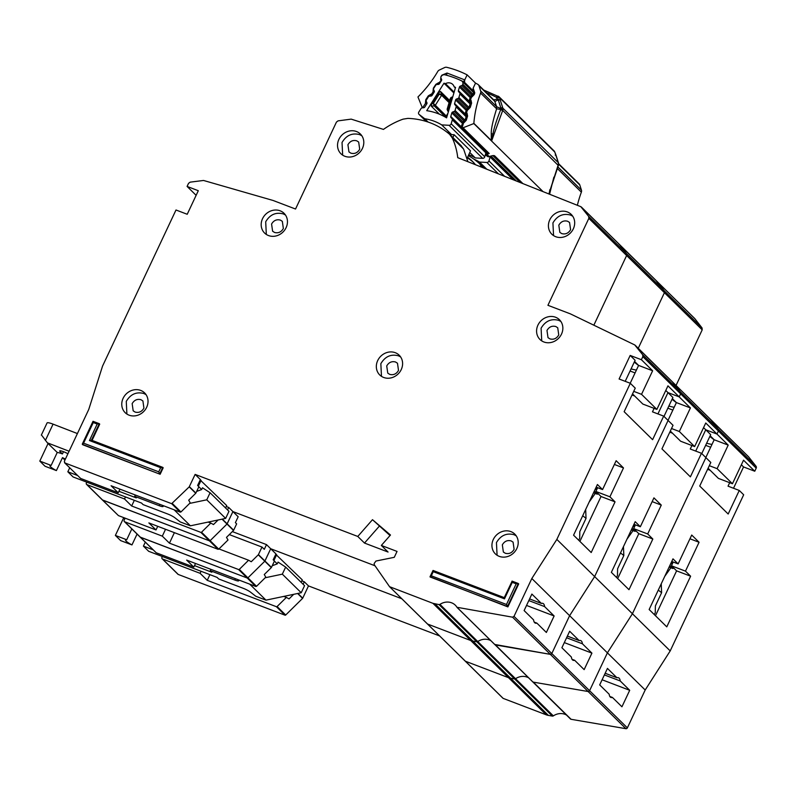 <?xml version="1.0" encoding="UTF-8"?>
<svg xmlns="http://www.w3.org/2000/svg" width="796" height="796" viewBox="0 0 796 796"><rect width="100%" height="100%" fill="white"/><g stroke="black" fill="none" stroke-linecap="round" stroke-linejoin="round"><path stroke-width="1.19" d="M670.451 564.235A9.244 8.268 -45.5 0 0 672.978 561.946M669.108 567.1L672.869 568.533L669.834 565.558M672.869 568.533A9.244 8.268 -45.5 0 0 673.774 568.065M670.869 567.777L664.75 576.354M658.292 590.085L661.605 592.712L661.247 583.796M661.605 592.712L655.377 605.945L655.267 612.731L654.272 614.562M275.754 554.334L302.271 579.876L301.127 582.304M145.29 542.156L143.419 546.126L148.663 551.29L217.089 577.389L218.671 578.941L243.218 588.304A6.597 1.075 25.2 0 1 250.412 592.075L255.815 596.274L265.983 600.144L249.715 584.145M137.071 534.076L131.967 544.922A10.885 1.771 25.2 0 1 125.529 540.006A10.885 1.771 25.2 0 1 126.723 539.758L131.828 528.912M265.207 577.757L282.331 574.155L285.655 567.09L278.073 562.105L277.237 563.876L274.411 561.1M276.66 554.683L273.914 560.513M210.9 569.339L210.273 570.682L234.82 580.045A6.597 1.075 25.2 0 0 238.691 580.791A6.597 1.075 25.2 0 0 238.621 580.473L238.183 579.747M143.419 546.126L153.071 549.807M194.503 565.618L211.845 572.225L210.273 570.682M131.967 544.922L120.624 540.593L115.37 535.429L123.649 517.858M115.37 535.429L126.723 539.758M265.983 600.144L301.216 592.741L304.55 585.667L285.655 567.09M272.232 565.747L277.237 563.876M124.753 518.942L123.231 517.44M301.216 592.741L282.331 574.155M605.169 673.257L616.95 677.754A10.557 4.388 110.9 0 1 618.452 677.734A10.557 4.388 110.9 0 1 620.203 680.948L604.383 674.918M656.402 281.018L664.262 290.789L657.078 281.525L694.868 318.689L702.052 327.962L702.201 329.852L588.841 218.353L547.927 305.306L570.364 313.863L634.72 344.927L673.068 382.538A1.98 1.771 -45.5 0 0 672.779 382.259M676.043 385.453L702.201 329.852M741.355 464.794L743.544 466.944L754.757 471.222L756.2 468.157A1.98 1.771 -45.5 0 0 756.041 466.257L748.638 456.874A1.98 1.771 -45.5 0 0 748.359 456.596M743.544 466.944L733.514 488.256M570.324 718.788A1.323 1.184 -45.5 0 0 571.07 719.295L625.905 728.688A1.323 1.184 -45.5 0 0 627.367 727.872L645.188 690.013L670.202 650.919L743.673 494.784L739.265 490.455L728.042 486.167L729.683 482.684M465.272 661.168L502.923 698.192A0.657 0.587 -45.5 0 0 503.171 698.39L546.295 714.838A13.204 11.811 -45.5 0 0 548.424 715.415L552.374 716.092A1.323 1.184 -45.5 0 0 553.329 715.883A13.204 11.811 134.5 0 1 566.414 714.997M162.354 556.513L161.956 557.369A1.323 1.184 -45.5 0 0 162.145 558.742L177.896 574.224A1.323 1.184 -45.5 0 0 178.264 574.463L285.018 615.179A0.657 0.587 -45.5 0 0 285.704 615.01L302.579 598.383A0.657 0.587 -45.5 0 0 302.729 598.174L308.49 585.916L439.591 635.924M649.148 609.517L672.988 558.852L678.132 563.906L691.714 535.041L699.067 542.265L685.475 571.14L690.62 576.195L666.779 626.86L649.148 609.517M125.121 518.166L124.166 520.206A1.323 1.184 -45.5 0 0 124.365 521.569L140.106 537.061A1.323 1.184 -45.5 0 0 140.474 537.29L156.225 552.782L140.106 537.061L247.228 578.015A0.657 0.587 -45.5 0 0 247.924 577.846L264.789 561.21A0.657 0.587 -45.5 0 0 264.939 561.001L271.446 567.399L274.441 561.041L273.177 559.797L275.953 553.907L270.71 548.742L401.811 598.751L270.71 548.742L266.511 544.613L232.352 531.589M609.816 696.45L612.442 697.445A10.557 4.388 110.9 0 1 610.93 697.465A10.557 4.388 110.9 0 1 609.189 694.251L599.687 684.908L607.447 668.411L616.95 677.754M739.265 490.455L728.171 514.017L699.724 486.038L710.818 462.476L701.475 453.282L690.261 449.004L691.893 445.521M703.565 427.621L705.753 429.77L695.724 451.093L705.753 429.77L710.689 434.626L701.773 453.571M671.516 428.517L679.326 431.502L694.649 446.576L705.744 423.004L716.977 434.049L718.41 430.994A1.98 1.771 -45.5 0 0 718.251 429.084L718.41 430.994L716.977 434.049L705.753 429.77L716.977 434.049L728.201 445.103L714.181 439.75L710.141 435.78M258.431 554.603L264.939 561.001L270.71 548.742L264.789 561.21L247.924 577.846L247.228 578.015L238.621 569.548A0.657 0.587 -45.5 0 0 239.317 569.379L248.581 560.235L251.257 561.737L258.282 554.812A0.657 0.587 -45.5 0 0 258.431 554.603L261.983 547.061L229.298 534.594M196.134 195.328L187.09 186.433L198.304 190.712L187.219 214.273L175.996 209.995L102.575 366.041L88.764 409.423L64.337 461.352L64.904 462.954L171.657 503.679L189.219 486.873L195.129 474.406L357.782 536.454L372.488 519.688L390.478 535.021L381.344 545.439L397.045 551.429L394.279 557.319L375.951 561.041L374.18 563.459L374.249 564.682L389.562 586.692L427.343 623.855A0.657 0.587 -45.5 0 0 427.591 624.054L465.133 661.028A0.657 0.587 -45.5 0 0 465.381 661.217L427.482 623.994M546.295 714.838L508.505 677.665L465.381 661.217L508.505 677.665A13.204 11.811 -45.5 0 0 510.644 678.252L508.505 677.665L470.715 640.501A13.204 11.811 -45.5 0 0 472.854 641.078L470.715 640.501L432.934 603.328L389.562 586.692M553.329 715.883L439.969 604.373L439.014 604.592L476.804 641.755L472.854 641.078L476.804 641.755A1.323 1.184 -45.5 0 0 477.749 641.546L476.804 641.755L514.594 678.928L510.644 678.252L514.594 678.928A1.323 1.184 -45.5 0 0 515.539 678.709L514.594 678.928L552.374 716.092M515.539 678.709A13.204 11.811 134.5 0 1 528.634 677.824A13.204 11.811 134.5 0 0 515.539 678.709M439.969 604.373A13.204 11.811 134.5 0 1 455.302 605.179A13.204 11.811 134.5 0 1 456.964 607.288L494.744 644.452A1.323 1.184 -45.5 0 0 495.5 644.959L532.534 681.625A1.323 1.184 -45.5 0 0 533.29 682.132L532.534 681.625M625.905 728.688L588.125 691.515L533.29 682.132L588.125 691.515A1.323 1.184 -45.5 0 0 589.587 690.709L588.125 691.515L550.335 654.352A1.323 1.184 -45.5 0 0 551.797 653.546L550.335 654.352L512.544 617.179L456.964 607.288M512.544 617.179L514.007 616.373L589.587 690.709L607.398 652.849L632.412 613.746L705.883 457.62L632.412 613.746L670.202 650.919M756.041 466.257L718.251 429.084L710.858 419.711A1.98 1.771 -45.5 0 0 710.569 419.432M710.291 419.263L748.638 456.874M638.253 348.28L664.421 292.689L664.262 290.789L664.421 292.689L638.253 348.28M627.367 727.872L589.587 690.709L607.398 652.849L645.188 690.013M612.442 697.445L621.935 706.788L629.706 690.301L620.203 680.948M239.317 569.379L256.531 586.314L265.794 577.17L264.272 574.533L271.297 567.608L258.282 554.812M156.225 552.782L193.796 567.11L186.662 560.095L255.834 586.483L247.228 578.015L140.474 537.29L124.733 521.808L162.314 536.146L165.538 529.28M709.306 465.69L717.116 468.665L732.439 483.739L718.42 478.396L708.102 468.247M705.813 457.541L714.181 439.75M717.116 468.665L728.201 445.103M732.439 483.739L743.534 460.178L754.757 471.222M256.531 586.314L255.834 586.483M195.518 563.468L193.796 567.11M308.49 585.916L304.291 581.786L301.813 580.841M714.151 439.81L709.823 436.467M711.982 444.417A32.994 5.373 25.2 0 1 706.649 443.223M705.644 445.342L710.649 447.252M655.476 615.746L676.6 570.851L671.456 565.787L673.227 562.036M689.953 538.793L699.067 542.265M671.754 561.478L678.132 563.906M709.714 469.829L707.714 469.063M602.104 679.774L629.706 690.301M209.905 574.652L207.239 580.334L200.094 573.309L201.06 571.269M207.239 580.334L276.411 606.711A0.657 0.587 -45.5 0 0 277.098 606.542L286.371 597.408L289.048 598.9L293.694 594.323M283.764 596.413L286.371 597.408M200.094 573.309L162.523 558.971A1.323 1.184 -45.5 0 1 162.145 558.742M304.291 581.786L303.127 584.274M707.584 469.332L710.241 470.346M676.6 570.851L690.62 576.195M671.456 565.787L685.475 571.14M498.455 173.876L486.853 162.464A1.98 1.771 -45.5 0 0 488.953 160.931L490.107 157.021A1.323 1.184 134.5 0 0 490.147 156.464M473.918 159.17A53.71 48.068 134.5 0 1 479.49 162.056L486.784 169.23M486.853 162.464L479.49 162.056M632.671 527.071A9.244 8.268 -45.5 0 0 635.188 524.773M631.318 529.937L635.079 531.37L632.044 528.385M635.079 531.37A9.244 8.268 -45.5 0 0 635.984 530.902M633.079 530.604L626.969 539.181M620.502 552.912L623.825 555.548L623.457 546.633M623.825 555.548L617.596 568.782L617.477 575.558L616.492 577.398M567.379 636.094L579.16 640.581A10.557 4.388 110.9 0 1 580.672 640.571A10.557 4.388 110.9 0 1 582.413 643.785L566.593 637.755M665.784 390.458L667.973 392.607L657.934 413.92L667.973 392.607L679.187 396.886L680.63 393.821A1.98 1.771 -45.5 0 0 680.461 391.921L718.251 429.084L710.858 419.711L673.068 382.538L680.461 391.921L680.63 393.821L679.187 396.886L690.421 407.93L676.391 402.587L672.361 398.617M514.007 616.373L531.827 578.513L569.618 615.676L551.797 653.546L569.618 615.676L607.398 652.849L632.412 613.746L594.632 576.583L668.093 420.447L663.685 416.119L652.471 411.84L654.113 408.348M611.358 572.354L635.198 521.678L640.342 526.743L653.934 497.868L661.277 505.102L647.695 533.967L652.839 539.031L628.989 589.697L611.358 572.354M86.784 482.177L86.376 483.033A1.323 1.184 -45.5 0 0 86.575 484.406L102.316 499.888A1.323 1.184 -45.5 0 0 102.694 500.127L118.435 515.609L102.316 499.888L209.438 540.842A0.657 0.587 -45.5 0 0 210.134 540.673L226.999 524.047A0.657 0.587 -45.5 0 0 227.149 523.838L233.656 530.236L236.651 523.867L235.397 522.634L238.163 516.743L232.92 511.579L375.015 565.777L232.92 511.579L228.721 507.45L226.233 506.505M572.025 659.277L574.652 660.282A10.557 4.388 110.9 0 1 573.14 660.302A10.557 4.388 110.9 0 1 571.399 657.078L561.896 647.735L569.657 631.238L579.16 640.581M701.475 453.282L690.391 476.854L661.944 448.874L673.028 425.303L668.093 420.447L594.632 576.583L569.618 615.676L594.632 576.583L556.842 539.409L630.313 383.284L619.089 379.005L630.183 355.434L635.118 360.29L625.208 381.334M633.725 391.353L641.536 394.328L656.869 409.403L667.953 385.841L679.187 396.886L667.973 392.607L672.899 397.463L663.983 416.407M222.333 519.101L227.149 523.838L232.92 511.579L226.999 524.047L210.134 540.673L209.438 540.842L200.831 532.375A0.657 0.587 -45.5 0 0 201.527 532.216L210.801 523.072L213.477 524.564L218.114 519.987M427.591 624.054L470.715 640.501L427.591 624.054L389.702 586.831M477.749 641.546A13.204 11.811 134.5 0 1 490.843 640.661A13.204 11.811 134.5 0 0 477.749 641.546M495.5 644.959L550.335 654.352L494.744 644.452M672.511 382.09L680.461 391.921L642.68 354.757L642.84 356.658L641.397 359.712L652.63 370.767L638.611 365.414L634.571 361.444M593.846 325.196L626.631 255.516L626.482 253.626L619.298 244.352L626.482 253.626L626.631 255.516L593.846 325.196M618.621 243.845L657.078 281.525M574.652 660.282L584.155 669.625L591.916 653.128L582.413 643.785M201.527 532.216L218.741 549.14L228.014 539.996L226.492 537.37L233.507 530.444L222.044 519.161M118.435 515.609L156.016 529.947L148.872 522.922L218.044 549.31L209.438 540.842L102.694 500.127L86.943 484.635L124.524 498.973L125.479 496.933M694.649 446.576L680.63 441.223L670.312 431.074M668.023 420.378L676.391 402.587M679.326 431.502L690.421 407.93M218.741 549.14L218.044 549.31M157.727 526.305L156.016 529.947M676.361 402.647L672.043 399.293M674.202 407.254A32.994 5.373 25.2 0 1 668.859 406.05M667.854 408.179L672.869 410.089M617.686 578.573L638.81 533.678L633.666 528.624L635.437 524.872M652.163 501.619L661.277 505.102M633.964 524.305L640.342 526.743M671.923 432.666L669.924 431.9M564.314 642.601L591.916 653.128M162.314 536.146L169.449 543.161L238.621 569.548M174.394 532.653L169.449 543.161M218.95 548.932L248.581 560.235M266.511 544.613L264.292 549.33L261.983 547.061M669.804 432.168L672.451 433.183M638.81 533.678L652.839 539.031M633.666 528.624L647.695 533.967M484.376 150.275A1.323 1.184 -45.5 0 0 484.625 150.683L485.65 151.738A1.323 1.184 -45.5 0 1 485.908 152.892L484.754 156.792A1.98 1.771 134.5 0 1 482.655 158.334L449.063 125.29A1.98 1.771 -45.5 0 0 451.173 123.758L452.317 119.848A1.323 1.184 134.5 0 0 452.058 118.703L451.034 117.639A1.323 1.184 134.5 0 1 450.775 116.485L451.829 112.923A1.323 1.184 134.5 0 1 452.695 111.987L454.208 111.41L464.227 121.271M454.138 92.167L445.471 83.64A6.766 6.05 134.5 0 1 452.725 84.416A6.766 6.05 134.5 0 1 454.148 86.784L455.372 87.988M473.6 92.565L462.128 81.282A3.303 2.955 134.5 0 0 461.421 80.784A102.286 91.54 -45.5 0 0 444.914 74.804A3.303 2.955 134.5 0 0 441.253 76.396L441.034 76.744A1.323 1.184 134.5 0 0 440.924 77.958L441.561 79.311A1.323 1.184 134.5 0 1 441.462 80.525L439.442 83.739A1.323 1.184 134.5 0 1 438.357 84.406L436.795 84.525A1.323 1.184 134.5 0 0 435.72 85.202L433.701 88.406A1.323 1.184 134.5 0 0 433.601 89.63L434.248 90.953A1.323 1.184 134.5 0 1 434.138 92.187L432.099 95.391A1.323 1.184 134.5 0 1 431.034 96.047L429.452 96.187A1.323 1.184 134.5 0 0 428.387 96.853L426.358 100.077A1.323 1.184 134.5 0 0 426.258 101.291L426.895 102.644A1.323 1.184 134.5 0 1 426.785 103.858L424.765 107.072A1.323 1.184 134.5 0 1 423.691 107.739L422.129 107.858A1.323 1.184 134.5 0 0 421.044 108.535L418.825 112.057A1.98 1.771 134.5 0 0 419.144 114.465L424.746 118.753A53.71 48.068 134.5 0 1 441.7 124.892L451.571 134.594L454.138 134.733L452.874 137.519M454.138 134.733L470.516 150.842L467.063 158.464M446.855 132.086A53.71 48.068 134.5 0 1 451.571 134.594M469.769 152.494L475.292 157.926A53.71 48.068 -45.5 0 0 468.794 154.643M428.109 122.057L424.746 118.753M449.063 125.29L441.7 124.892M475.292 157.926L482.655 158.334M454.148 86.784A93.709 83.869 134.5 0 1 455.541 87.401L446.576 117.868A62.297 55.75 -45.5 0 0 426.716 110.674L443.979 83.212A93.709 83.869 134.5 0 1 445.471 83.64M466.337 116.037L455.879 105.759A1.323 1.184 134.5 0 1 456.128 106.903L455.073 110.475A1.323 1.184 134.5 0 1 454.208 111.41M455.879 105.759L454.854 104.664A1.323 1.184 134.5 0 1 454.606 103.53L455.63 99.968A1.323 1.184 134.5 0 1 456.516 99.012L458.008 98.465L468.128 108.415M470.307 103.261L459.68 92.814A1.323 1.184 134.5 0 1 459.939 93.968L458.894 97.52A1.323 1.184 134.5 0 1 458.008 98.465M459.68 92.814L458.655 91.749A1.323 1.184 134.5 0 1 458.397 90.605L459.441 87.033A1.323 1.184 134.5 0 1 460.317 86.097L461.819 85.53L472.018 95.56L472.068 96.804L470.555 96.873M462.128 81.282A3.303 2.955 134.5 0 1 462.804 84.207L462.695 84.585A1.323 1.184 134.5 0 1 461.819 85.53M453.899 92.973L443.979 83.212M439.452 114.216L431.253 106.157L431.86 103.57L438.626 92.814L440.486 91.47L449.7 100.535M449.392 101.599L441.71 94.047A1.323 1.184 134.5 0 1 441.611 95.261L439.233 94.087L441.71 94.047L440.486 91.47M431.253 106.157L434.248 105.918L433.332 103.45L435.332 105.251L441.611 95.261L449.093 102.624M447.909 113.34L446.248 115.987A1.323 1.184 134.5 0 1 445.163 116.654L444.596 116.704M449.034 109.51L448.486 108.933L447.471 110.704L448.407 111.669L447.123 109.311L450.367 98.286L452.357 98.226M447.213 109.549L448.486 108.933L451.541 98.535L451.163 97.42L450.367 98.286M594.881 489.898A9.244 8.268 -45.5 0 0 597.408 487.61M593.527 492.764L597.289 494.197L594.264 491.222M597.289 494.197A9.244 8.268 -45.5 0 0 598.204 493.729M595.289 493.44L589.179 502.017M582.722 515.748L586.035 518.375L585.677 509.46M586.035 518.375L579.806 531.609L579.687 538.394L578.702 540.225M63.501 451.69L62.446 453.939L60.028 451.561A6.268 1.025 25.2 0 1 59.69 450.924A6.268 1.025 25.2 0 1 63.372 451.64A6.268 1.025 25.2 0 1 67.909 453.75M41.322 435.143L47.063 422.945A9.9 1.612 25.2 0 1 53.063 424.139L77.411 433.561M200.174 479.998L226.691 505.54L225.547 507.967M69.71 467.819L67.839 471.789L73.093 476.953L141.519 503.052L143.091 504.604L167.638 513.967A6.597 1.075 25.2 0 1 174.841 517.738L180.244 521.937L190.403 525.808L174.135 509.808M48.068 443.521L39.8 461.093L45.044 466.257L56.397 470.585L62.496 457.62A10.885 1.771 -154.8 0 0 65.411 459.073M56.397 470.585A10.885 1.771 25.2 0 1 49.959 465.67A10.885 1.771 25.2 0 1 51.143 465.421L57.242 452.466L47.382 442.835L69.093 451.233M62.446 453.939A10.885 1.771 -154.8 0 0 57.242 452.466M189.627 503.42L206.751 499.818L210.084 492.754L202.502 487.769L201.667 489.54L198.841 486.764M201.08 480.346L198.333 486.177M135.33 495.003L134.693 496.346L159.24 505.709A6.597 1.075 25.2 0 0 163.11 506.455A6.597 1.075 25.2 0 0 163.051 506.137L162.603 505.41M67.839 471.789L77.501 475.471M118.932 491.281L136.275 497.888L134.693 496.346M42.059 435.74L47.382 442.835M39.8 461.093L51.143 465.421M64.924 460.098L62.466 457.68M190.403 525.808L225.646 518.405L228.969 511.33L210.084 492.754M196.652 491.411L201.667 489.54M225.646 518.405L206.751 499.818M473.491 162.414A48.178 43.113 -45.5 0 0 467.322 157.877M467.61 157.26A48.178 43.113 134.5 0 1 472.307 161.2A48.178 43.113 134.5 0 1 475.481 164.732M361.792 135.718L359.633 134.614C352.15 132.673 346.29 135.3 342.031 142.494L342.668 155.16M356.479 131.519A13.86 12.398 -45.5 0 0 340.171 137.181A13.86 12.398 -45.5 0 0 340.947 153.767A13.86 12.398 -45.5 0 0 344.837 156.265A13.86 12.398 -45.5 0 0 361.155 150.603A13.86 12.398 -45.5 0 0 360.379 134.007A13.86 12.398 -45.5 0 0 356.479 131.519M347.922 144.743C350.051 141.141 352.976 139.837 356.717 140.802L358.668 142.046L359.702 149.23C357.573 152.832 354.638 154.145 350.897 153.17L348.956 151.927L347.922 144.743M285.456 215L283.296 213.905C275.814 211.965 269.944 214.592 265.695 221.786L266.322 234.442M280.142 210.811A13.86 12.398 -45.5 0 0 263.824 216.462A13.86 12.398 -45.5 0 0 264.6 233.059A13.86 12.398 -45.5 0 0 268.501 235.546A13.86 12.398 -45.5 0 0 284.809 229.895A13.86 12.398 -45.5 0 0 284.043 213.298A13.86 12.398 -45.5 0 0 280.142 210.811M274.56 232.462L272.61 231.218L271.575 224.034C273.705 220.432 276.64 219.119 280.381 220.094L282.331 221.338L283.356 228.522C281.237 232.114 278.301 233.427 274.56 232.462M572.682 216.154L570.523 215.059C563.041 213.109 557.18 215.736 552.922 222.93L553.558 235.596M567.369 211.955A13.86 12.398 -45.5 0 0 551.061 217.616A13.86 12.398 -45.5 0 0 551.837 234.213A13.86 12.398 -45.5 0 0 555.727 236.701A13.86 12.398 -45.5 0 0 572.045 231.039A13.86 12.398 -45.5 0 0 571.269 214.452A13.86 12.398 -45.5 0 0 567.369 211.955M561.787 233.616L559.847 232.372L558.812 225.178C560.941 221.587 563.867 220.273 567.608 221.238L569.558 222.482L570.593 229.676C568.463 233.268 565.528 234.581 561.787 233.616M560.852 321.435L558.692 320.34C551.21 318.39 545.34 321.017 541.091 328.221L541.728 340.877M555.538 317.236A13.86 12.398 -45.5 0 0 539.23 322.897A13.86 12.398 -45.5 0 0 539.996 339.494A13.86 12.398 -45.5 0 0 543.897 341.981A13.86 12.398 -45.5 0 0 560.215 336.32A13.86 12.398 -45.5 0 0 559.439 319.733A13.86 12.398 -45.5 0 0 555.538 317.236M549.956 338.897L548.006 337.653L546.981 330.459C549.101 326.867 552.036 325.554 555.777 326.519L557.727 327.773L558.752 334.957C556.633 338.549 553.698 339.862 549.956 338.897M400.607 356.906L398.438 355.802C390.965 353.862 385.095 356.489 380.846 363.682L381.473 376.349M395.294 352.708A13.86 12.398 -45.5 0 0 378.976 358.369A13.86 12.398 -45.5 0 0 379.752 374.966A13.86 12.398 -45.5 0 0 383.652 377.453A13.86 12.398 -45.5 0 0 399.96 371.792A13.86 12.398 -45.5 0 0 399.194 355.205A13.86 12.398 -45.5 0 0 395.294 352.708M389.712 374.369L387.761 373.115L386.727 365.931C388.856 362.339 391.791 361.026 395.532 361.991L397.483 363.235L398.507 370.429C396.388 374.02 393.453 375.334 389.712 374.369M529.589 598.92L541.37 603.418A10.557 4.388 110.9 0 1 542.882 603.398A10.557 4.388 110.9 0 1 544.623 606.612L528.813 600.582M461.401 145.907L449.561 134.285A79.192 70.874 -45.5 0 0 430.347 122.863A79.192 70.874 -45.5 0 0 407.87 118.385L403.075 119.151A74.575 66.735 -45.5 0 0 383.453 129.41L351.185 119.131L338.061 120.863L336.449 122.077L295.535 209.03L273.098 200.473L203.537 180.463L190.154 182.155L188.523 183.369L187.09 186.433M516.206 535.808L514.047 534.713C506.564 532.773 500.694 535.4 496.445 542.593L497.082 555.25M510.893 531.609A13.86 12.398 -45.5 0 0 494.585 537.27A13.86 12.398 -45.5 0 0 495.351 553.867A13.86 12.398 -45.5 0 0 499.251 556.354A13.86 12.398 -45.5 0 0 515.569 550.693A13.86 12.398 -45.5 0 0 514.793 534.106A13.86 12.398 -45.5 0 0 510.893 531.609M146.026 394.617L143.867 393.513C136.385 391.572 130.514 394.199 126.266 401.393L126.902 414.059M140.713 390.418A13.86 12.398 -45.5 0 0 124.405 396.08A13.86 12.398 -45.5 0 0 125.171 412.666A13.86 12.398 -45.5 0 0 129.071 415.164A13.86 12.398 -45.5 0 0 145.389 409.502A13.86 12.398 -45.5 0 0 144.613 392.916A13.86 12.398 -45.5 0 0 140.713 390.418M505.311 553.27L503.361 552.026L502.336 544.832C504.455 541.24 507.39 539.927 511.132 540.902L513.082 542.146L514.107 549.33C511.987 552.922 509.052 554.235 505.311 553.27M135.131 412.079L133.181 410.826L132.156 403.642C134.275 400.05 137.21 398.736 140.952 399.701L142.902 400.945L143.927 408.139C141.807 411.731 138.872 413.044 135.131 412.079M573.568 535.181L597.418 484.515L602.562 489.57L616.144 460.705L623.487 467.929L609.905 496.803L615.049 501.858L591.209 552.523L573.568 535.181M460.894 145.439L463.62 149.071L452.277 137.917A74.575 66.735 -45.5 0 1 457.74 157.658L580.831 206.681L619.298 244.352M467.879 161.697L463.62 149.071M189.368 486.664L195.876 493.072L198.871 486.704L197.607 485.46L200.383 479.57L195.129 474.406M534.245 622.114L536.862 623.109A10.557 4.388 110.9 0 1 535.36 623.129A10.557 4.388 110.9 0 1 533.609 619.915L524.116 610.572L531.877 594.075L541.37 603.418M663.685 416.119L652.601 439.681L624.154 411.701L635.248 388.14L630.313 383.284M630.183 355.434L641.397 359.712M160.135 474.267L82.316 444.327L83.57 443.163L93.271 422.547L97.202 424.039L99.301 423.711L91.431 440.138L162.663 467.312L163.19 467.789L160.135 474.267L82.734 444.745L82.296 444.088L93.003 421.333L99.192 423.641L99.719 424.119L92.067 440.387M518.166 583.448L518.693 583.926L507.878 606.9L430.039 576.722L433.044 570.443L433.253 571.677L504.485 598.851L512.256 582.354L512.107 581.16L518.027 583.418M80.645 478.446L64.536 462.725L80.645 478.446L118.226 492.774L111.092 485.759L180.264 512.146L171.657 503.679M439.014 604.592L432.934 603.328M531.827 578.513L556.842 539.409M642.68 354.757L634.72 344.927M702.052 327.962L588.692 216.452L588.841 218.353M588.692 216.452L580.831 206.681M449.561 134.285L452.277 137.917M507.878 606.9L506.475 604.472L431.313 575.807L433.253 571.677M536.862 623.109L546.364 632.462L554.125 615.965L544.623 606.612M381.344 545.439L388.06 552.046L364.498 543.061L357.782 536.454M390.04 535.529L372.488 519.688M379.214 526.295L364.498 543.061M172.344 503.51L180.951 511.977L190.224 502.833L188.702 500.196L195.726 493.271L189.219 486.873M504.276 597.607L512.107 581.16M504.346 597.657L504.485 598.851M512.256 582.354L516.176 583.846L518.276 583.518L507.46 606.492L430.059 576.971L431.313 575.807M93.271 422.547L93.062 421.303M162.523 467.282L91.54 440.198L89.441 440.536L160.673 467.71L162.762 467.371L159.717 473.849L158.732 471.829L83.57 443.163M656.869 409.403L642.84 404.06L632.531 393.911M630.213 383.244L638.611 365.414M641.536 394.328L652.63 370.767M180.951 511.977L180.264 512.146M119.937 489.132L118.226 492.774M638.581 365.483L634.253 362.13M636.412 370.08A32.994 5.373 25.2 0 1 631.069 368.886M630.074 371.006L635.079 372.916M579.896 541.409L601.03 496.515L595.886 491.45L597.647 487.699M614.373 464.456L623.487 467.929M596.174 487.142L602.562 489.57M634.143 395.493L632.143 394.726M526.524 605.438L554.125 615.965M468.356 155.618A79.192 70.874 134.5 0 1 478.525 162.782A13.204 11.811 134.5 0 1 479.033 163.25A13.204 11.811 134.5 0 1 481.252 166.414A74.575 66.735 134.5 0 1 481.59 167.16M124.524 498.973L131.658 505.997L200.831 532.375M134.335 500.316L131.658 505.997M208.184 522.077L210.801 523.072M228.721 507.45L227.547 509.938M632.014 394.995L634.661 396.01M601.03 496.515L615.049 501.858M595.886 491.45L609.905 496.803M485.46 154.394L487.54 156.434A1.98 1.771 -45.5 0 0 489.271 156.623L489.52 156.703M497.779 99.381L500.276 100.117L499.749 97.898L496.336 97.241L497.291 99.042L493.59 99.878L494.923 101.47L498.246 99.789L497.779 99.381A3.303 1.025 -51.9 0 1 498.226 99.042M557.956 165.717L548.862 193.955M491.6 141.021L502.714 110.405L500.823 107.838L500.774 109.47C496.684 119.738 494.067 127.887 492.943 133.917L491.281 140.723L543.061 191.637M491.251 133.589L491.311 140.474L473.859 123.32A112.186 100.405 134.5 0 1 480.605 93.052L496.614 108.793L496.654 106.724L501.599 108.843L502.545 110.634L500.774 109.47L496.614 108.793C492.873 120.863 491.082 129.121 491.251 133.589L493.699 134.504M555.767 154.693L555.21 155.091L555.916 154.941L554.792 152.036L558.354 162.742L502.863 108.166A3.303 1.333 162.2 0 0 500.823 107.838L498.246 99.789L500.276 100.117L502.863 108.166A3.303 2.955 134.5 0 1 502.714 110.405L558.135 165.309M441.551 80.366L440.626 79.65L440.954 76.615L441.909 75.162L447.044 73.033L464.745 79.889L467.133 74.864A110.206 98.634 -45.5 0 0 446.745 67.312A3.303 2.955 134.5 0 0 444.636 67.551L439.332 70.038A3.303 2.955 134.5 0 0 437.74 71.501A112.186 100.405 134.5 0 1 418.119 96.794A3.303 2.955 -45.5 0 0 417.95 96.983L422.009 106.913A1.98 1.771 134.5 0 0 422.368 107.45L422.736 107.818M426.895 103.649L425.651 103.122L422.646 107.679A1.98 1.771 134.5 0 1 422.368 107.45M558.663 164.175L579.777 184.951A3.303 2.955 -45.5 0 0 579.1 183.846L558.653 163.737M579.777 184.951L581.438 190.125L557.797 166.871M557.17 168.374L581.369 192.164A3.303 2.955 -45.5 0 0 581.438 190.125M581.369 192.164A112.186 100.405 -45.5 0 0 577.369 205.298M467.133 74.864L475.53 83.122L473.142 88.157L472.914 90.575L464.516 82.316L464.745 79.889M478.336 84.734A3.303 2.955 134.5 0 1 479.003 85.829L494.754 101.321A3.303 2.955 -45.5 0 0 494.077 100.216L478.336 84.734A3.303 2.955 134.5 0 0 477.739 84.296A110.206 98.634 -45.5 0 0 475.53 83.122M439.352 83.859L439.103 82.675L441.671 79.869M434.238 92.008L433.044 91.172L433.372 88.137L435.89 84.316L438.626 82.704L439.74 83.262M431.86 95.669L431.512 94.197L433.233 91.59L434.357 91.361M426.974 102.873L425.462 102.694L425.79 99.659L428.308 95.838L431.034 94.227L432.367 94.973M522.912 183.617L494.754 155.926C494.246 155.359 492.684 155.489 490.097 156.305L489.271 156.623L486.963 154.354L489.202 153.479L486.336 153.32L486.963 154.354A1.98 1.771 134.5 0 1 485.49 154.315M471.013 100.216A1.98 0.886 136.8 0 0 470.197 102.187L469.66 101.619L471.6 96.973L471.252 95.838L470.436 96.694L469.341 100.226L471.013 100.216L471.6 103.112L470.267 107.39L468.058 109.699L467.242 108.744L466.436 109.589L465.332 113.132L467.003 113.122L467.59 116.017L466.267 120.296L464.058 122.604L464.008 121.36L463.242 121.649L463.59 122.773L462.008 127.877A1.98 1.771 -45.5 0 0 463.063 127.768L473.829 123.559L491.281 140.723M549.578 194.234L553.867 177.16M492.853 155.588L490.097 156.305M549.081 194.035L549.837 189.727L550.185 191.557M479.003 85.829L480.675 91.013A3.303 2.955 134.5 0 1 480.605 93.052M461.312 126.644L461.222 127.499L486.913 152.663L489.202 153.479L463.063 127.768M486.316 152.175L486.913 152.663L486.336 153.32L485.799 152.902L486.316 152.175M486.515 92.784A114.604 102.565 134.5 0 1 496.336 97.241A3.303 1.423 -62.3 0 1 498.296 96.226L498.296 96.226A3.303 1.423 -62.3 0 1 498.445 96.336A3.303 2.955 134.5 0 1 499.749 97.898L554.693 151.946A3.303 2.955 -45.5 0 0 554.016 150.842L499.082 96.804L483.729 90.038M494.754 101.321L496.654 106.724M558.205 164.981L557.996 164.076L558.205 164.981A3.303 2.955 -45.5 0 0 558.354 162.742A3.303 1.333 162.2 0 1 558.503 162.991L555.916 154.941M464.058 122.604L462.536 122.683M466.546 109.778L467.6 109.868L465.67 114.534L466.177 115.082M554.782 152.175L554.016 150.842M485.47 152.504L485.918 151.718M234.82 580.045L235.447 578.702M533.29 682.132L571.07 719.295M465.381 661.217L503.171 698.39M642.84 356.658L756.2 468.157M548.424 715.415L435.064 603.915M302.729 598.174L297.913 593.438M302.579 598.383L297.614 593.498M285.704 615.01L277.098 606.542M285.018 615.179L276.411 606.711M178.264 574.463L162.523 558.971M504.614 176.334L488.953 160.931M513.221 179.757L490.107 157.021M514.763 180.374L490.376 156.384L514.843 180.403M491.092 156.135L516.385 181.02M419.144 114.465L426.248 121.45M484.754 156.792L451.173 123.758M485.908 152.892L452.317 119.848M462.804 84.207L473.083 94.306M438.626 92.814L439.233 94.087L433.332 103.45L431.86 103.57M446.248 115.987L435.332 105.251A1.323 1.184 -45.5 0 1 434.248 105.918L445.163 116.654M485.65 151.738L452.058 118.703M462.695 84.585L472.953 94.684M451.034 117.639L484.625 150.683M450.775 116.485L461.133 126.673M470.655 96.266L460.317 86.097M451.829 112.923L462.227 123.151M470.167 97.58L459.441 87.033M452.695 111.987L462.794 121.917M470.257 102.266L458.397 90.605M470.317 103.221L458.655 91.749M465.023 120.256L455.073 110.475M466.118 116.723L456.128 106.903M459.939 93.968L470.088 103.948M458.894 97.52L468.993 107.46M454.854 104.664L466.356 115.977M454.606 103.53L465.411 114.156M466.735 109.072L456.516 99.012M455.63 99.968L466.197 110.355M60.397 450.785L60.028 451.561M159.24 505.709L159.877 504.365M53.063 424.139L45.392 440.447M433.114 570.483L504.226 597.617L433.044 570.443M99.052 423.611L93.132 421.353M516.176 583.846L506.475 604.472M160.673 467.71L158.732 471.829M97.202 424.039L89.441 440.536M482.296 167.439L481.252 166.414M486.048 154.474A1.98 0.726 -83.6 0 1 485.729 153.509M490.306 156.404L487.58 156.464L485.321 154.862A62.695 56.108 -45.5 0 1 487.54 156.434A1.98 0.876 127 0 0 487.58 156.464A1.98 0.876 127 0 0 487.65 156.504M500.774 108.744A3.303 0.925 -1.6 0 1 501.599 108.843M464.546 79.779A1.98 0.856 117.3 0 0 464.177 82.097A2.637 2.358 134.5 0 1 464.516 82.316M447.044 73.033A1.98 0.786 105 0 0 446.904 75.331M457.939 79.192A102.624 91.838 134.5 0 1 464.177 82.097L473.431 91.202M440.626 79.65A1.98 0.836 -23.8 0 1 441.551 79.282M438.626 82.704A1.98 0.627 86.9 0 0 438.755 84.316M435.89 84.316L436.397 84.625M433.044 91.172A1.98 0.836 -23.8 0 1 434.148 90.764M431.034 94.227A1.98 0.627 86.9 0 0 431.213 96.017M428.308 95.838L429.034 96.296M425.79 99.659L426.387 100.027M425.462 102.694A1.98 0.836 -23.8 0 1 426.706 102.256M493.182 155.837L494.754 155.926M473.142 88.157L474.784 92.863L474.277 94.485L472.068 96.804M472.914 90.575A2.637 2.358 134.5 0 1 473.093 90.734L473.52 92.893L474.784 92.863M473.62 93.112L471.252 95.838M480.675 91.013L496.595 106.664L496.525 108.714M466.267 120.296L465.003 120.325L464.008 121.36M467.59 116.017L466.337 116.047L465.003 120.325M467.003 113.122A1.98 0.886 136.8 0 0 466.187 115.092A1.98 0.886 136.8 0 0 466.197 115.102M468.058 109.699L468.018 108.465L467.242 108.744M470.267 107.39L469.013 107.42L468.018 108.465M471.6 103.112L470.337 103.142L469.013 107.42M469.67 101.629L470.187 102.177A1.98 0.886 136.8 0 0 470.207 102.196L470.337 103.142M474.277 94.485L473.013 94.515M635.148 345.225L748.509 456.725M457.123 607.497L570.493 718.997M389.622 586.761L502.982 698.271M694.729 318.529L581.369 207.03M426.218 121.44L418.995 114.335M452.775 96.813L451.163 97.42M518.176 583.448L512.037 581.11M483.978 168.115L479.033 163.25M558.503 162.991L558.523 165.021L549.558 191.965M520.285 182.573L493.102 155.827M486.376 152.235L461.252 127.529M549.558 191.955L549.946 190.264M461.023 127.022L463.242 121.649M465.332 113.132L466.337 116.047M469.341 100.226L469.66 101.619"/></g></svg>
